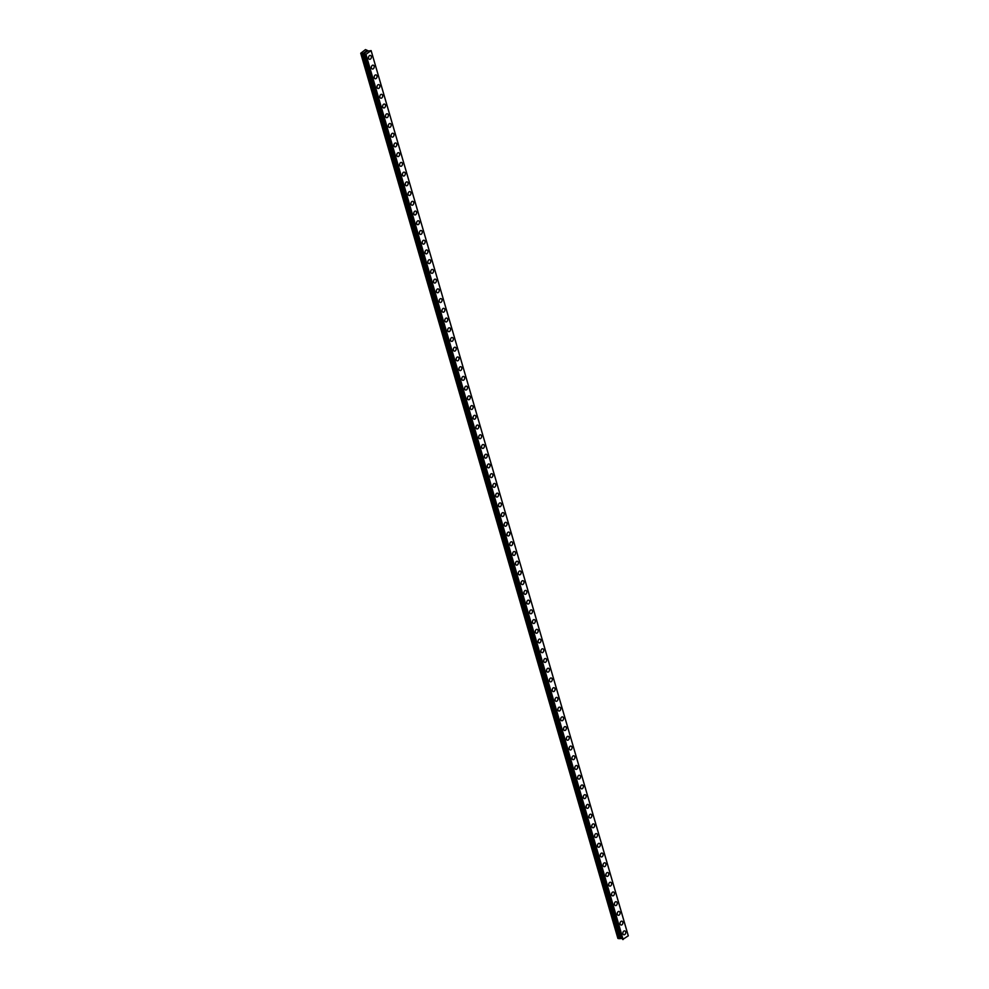<?xml version="1.0" encoding="UTF-8"?>
<svg xmlns="http://www.w3.org/2000/svg" width="989" height="989" viewBox="0 0 989 989"><rect width="100%" height="100%" fill="white"/><g stroke="black" fill="none" stroke-linecap="round" stroke-linejoin="round"><path stroke-width="1.48" d="M624.739 930.909A1.966 1.397 -77.2 0 1 623.861 934.753A1.966 1.397 -77.2 0 1 624.739 930.909A1.966 1.397 -77.2 0 1 623.861 934.753M621.908 921.179A1.966 1.397 -77.2 0 1 621.03 925.024A1.966 1.397 -77.2 0 1 621.908 921.179A1.966 1.397 -77.2 0 1 621.043 925.024M619.077 911.45A1.966 1.397 -77.2 0 1 618.212 915.295A1.966 1.397 -77.2 0 1 619.077 911.45A1.966 1.397 -77.2 0 1 618.212 915.295M616.258 901.721A1.966 1.397 -77.2 0 1 615.381 905.565A1.966 1.397 -77.2 0 1 616.258 901.721A1.966 1.397 -77.2 0 1 615.381 905.565M613.427 891.991A1.966 1.397 -77.2 0 1 612.562 895.836A1.966 1.397 -77.2 0 1 613.427 891.991A1.966 1.397 -77.2 0 1 612.562 895.836M610.609 882.262A1.966 1.397 -77.2 0 1 609.731 886.107A1.966 1.397 -77.2 0 1 610.609 882.262A1.966 1.397 -77.2 0 1 609.731 886.107M607.778 872.545A1.966 1.397 -77.2 0 1 606.912 876.39A1.966 1.397 -77.2 0 1 607.778 872.545A1.966 1.397 -77.2 0 1 606.9 876.378M604.947 862.816A1.966 1.397 -77.2 0 1 604.081 866.661A1.966 1.397 -77.2 0 1 604.947 862.816A1.966 1.397 -77.2 0 1 604.081 866.661M602.128 853.087A1.966 1.397 -77.2 0 1 601.25 856.931A1.966 1.397 -77.2 0 1 602.128 853.087A1.966 1.397 -77.2 0 1 601.25 856.931M599.297 843.357A1.966 1.397 -77.2 0 1 598.432 847.202A1.966 1.397 -77.2 0 1 599.297 843.357A1.966 1.397 -77.2 0 1 598.432 847.202M596.478 833.628A1.966 1.397 -77.2 0 1 595.601 837.473A1.966 1.397 -77.2 0 1 596.478 833.628A1.966 1.397 -77.2 0 1 595.601 837.473M593.647 823.899A1.966 1.397 -77.2 0 1 592.77 827.744A1.966 1.397 -77.2 0 1 593.647 823.899A1.966 1.397 -77.2 0 1 592.782 827.744M590.816 814.17A1.966 1.397 -77.2 0 1 589.951 818.014A1.966 1.397 -77.2 0 1 590.816 814.182A1.966 1.397 -77.2 0 1 589.951 818.014M587.998 804.453A1.966 1.397 -77.2 0 1 587.12 808.297A1.966 1.397 -77.2 0 1 587.998 804.453A1.966 1.397 -77.2 0 1 587.12 808.297M585.167 794.723A1.966 1.397 -77.2 0 1 584.301 798.568A1.966 1.397 -77.2 0 1 585.167 794.723A1.966 1.397 -77.2 0 1 584.301 798.568M582.348 784.994A1.966 1.397 -77.2 0 1 581.47 788.839A1.966 1.397 -77.2 0 1 582.348 784.994A1.966 1.397 -77.2 0 1 581.47 788.839M579.517 775.265A1.966 1.397 -77.2 0 1 578.652 779.109A1.966 1.397 -77.2 0 1 579.517 775.265A1.966 1.397 -77.2 0 1 578.652 779.109M576.686 765.535A1.966 1.397 -77.2 0 1 575.821 769.38A1.966 1.397 -77.2 0 1 576.698 765.535A1.966 1.397 -77.2 0 1 575.821 769.38M573.867 755.806A1.966 1.397 -77.2 0 1 572.99 759.651A1.966 1.397 -77.2 0 1 573.867 755.806A1.966 1.397 -77.2 0 1 572.99 759.651M571.036 746.089A1.966 1.397 -77.2 0 1 570.171 749.934A1.966 1.397 -77.2 0 1 571.036 746.089A1.966 1.397 -77.2 0 1 570.171 749.934M568.218 736.36A1.966 1.397 -77.2 0 1 567.34 740.205A1.966 1.397 -77.2 0 1 568.218 736.36A1.966 1.397 -77.2 0 1 567.34 740.205M565.387 726.631A1.966 1.397 -77.2 0 1 564.521 730.475A1.966 1.397 -77.2 0 1 565.387 726.631A1.966 1.397 -77.2 0 1 564.521 730.475M562.556 716.901A1.966 1.397 -77.2 0 1 561.69 720.746A1.966 1.397 -77.2 0 1 562.568 716.901A1.966 1.397 -77.2 0 1 561.69 720.746M559.737 707.172A1.966 1.397 -77.2 0 1 558.859 711.017A1.966 1.397 -77.2 0 1 559.737 707.172A1.966 1.397 -77.2 0 1 558.859 711.017M556.906 697.443A1.966 1.397 -77.2 0 1 556.041 701.288A1.966 1.397 -77.2 0 1 556.906 697.443A1.966 1.397 -77.2 0 1 556.041 701.288M554.087 687.726A1.966 1.397 -77.2 0 1 553.21 691.571A1.966 1.397 -77.2 0 1 554.087 687.726A1.966 1.397 -77.2 0 1 553.21 691.571M551.256 677.997A1.966 1.397 -77.2 0 1 550.391 681.841A1.966 1.397 -77.2 0 1 551.256 677.997A1.966 1.397 -77.2 0 1 550.391 681.841M548.425 668.267A1.966 1.397 -77.2 0 1 547.56 672.112A1.966 1.397 -77.2 0 1 548.438 668.267A1.966 1.397 -77.2 0 1 547.56 672.112M545.607 658.538A1.966 1.397 -77.2 0 1 544.729 662.383A1.966 1.397 -77.2 0 1 545.607 658.538A1.966 1.397 -77.2 0 1 544.729 662.383M542.776 648.809A1.966 1.397 -77.2 0 1 541.91 652.653A1.966 1.397 -77.2 0 1 542.776 648.809A1.966 1.397 -77.2 0 1 541.91 652.653M539.957 639.079A1.966 1.397 -77.2 0 1 539.079 642.924A1.966 1.397 -77.2 0 1 539.957 639.079A1.966 1.397 -77.2 0 1 539.079 642.924M537.126 629.363A1.966 1.397 -77.2 0 1 536.261 633.207A1.966 1.397 -77.2 0 1 537.126 629.363A1.966 1.397 -77.2 0 1 536.261 633.207M534.295 619.633A1.966 1.397 -77.2 0 1 533.43 623.478A1.966 1.397 -77.2 0 1 534.307 619.633A1.966 1.397 -77.2 0 1 533.43 623.478M531.476 609.904A1.966 1.397 -77.2 0 1 530.599 613.749A1.966 1.397 -77.2 0 1 531.476 609.904A1.966 1.397 -77.2 0 1 530.611 613.749M528.645 600.175A1.966 1.397 -77.2 0 1 527.78 604.019A1.966 1.397 -77.2 0 1 528.645 600.175A1.966 1.397 -77.2 0 1 527.78 604.019M525.827 590.445A1.966 1.397 -77.2 0 1 524.949 594.29A1.966 1.397 -77.2 0 1 525.827 590.445A1.966 1.397 -77.2 0 1 524.949 594.29M522.996 580.716A1.966 1.397 -77.2 0 1 522.13 584.561A1.966 1.397 -77.2 0 1 522.996 580.716A1.966 1.397 -77.2 0 1 522.13 584.561M520.165 570.999A1.966 1.397 -77.2 0 1 519.299 574.832A1.966 1.397 -77.2 0 1 520.177 570.999A1.966 1.397 -77.2 0 1 519.299 574.844M517.346 561.27A1.966 1.397 -77.2 0 1 516.481 565.115A1.966 1.397 -77.2 0 1 517.346 561.27A1.966 1.397 -77.2 0 1 516.468 565.115M514.515 551.541A1.966 1.397 -77.2 0 1 513.65 555.385A1.966 1.397 -77.2 0 1 514.515 551.541A1.966 1.397 -77.2 0 1 513.65 555.385M511.696 541.811A1.966 1.397 -77.2 0 1 510.819 545.656A1.966 1.397 -77.2 0 1 511.696 541.811A1.966 1.397 -77.2 0 1 510.819 545.656M508.865 532.082A1.966 1.397 -77.2 0 1 508 535.927A1.966 1.397 -77.2 0 1 508.865 532.082A1.966 1.397 -77.2 0 1 508 535.927M506.034 522.353A1.966 1.397 -77.2 0 1 505.169 526.197A1.966 1.397 -77.2 0 1 506.047 522.353A1.966 1.397 -77.2 0 1 505.169 526.197M503.216 512.623A1.966 1.397 -77.2 0 1 502.338 516.468A1.966 1.397 -77.2 0 1 503.216 512.636A1.966 1.397 -77.2 0 1 502.35 516.468M500.385 502.907A1.966 1.397 -77.2 0 1 499.519 506.751A1.966 1.397 -77.2 0 1 500.385 502.907A1.966 1.397 -77.2 0 1 499.519 506.751M497.566 493.177A1.966 1.397 -77.2 0 1 496.688 497.022A1.966 1.397 -77.2 0 1 497.566 493.177A1.966 1.397 -77.2 0 1 496.688 497.022M494.735 483.448A1.966 1.397 -77.2 0 1 493.87 487.293A1.966 1.397 -77.2 0 1 494.735 483.448A1.966 1.397 -77.2 0 1 493.87 487.293M491.904 473.719A1.966 1.397 -77.2 0 1 491.038 477.563A1.966 1.397 -77.2 0 1 491.916 473.719A1.966 1.397 -77.2 0 1 491.038 477.563M489.085 463.989A1.966 1.397 -77.2 0 1 488.207 467.834A1.966 1.397 -77.2 0 1 489.085 463.989A1.966 1.397 -77.2 0 1 488.22 467.834M486.254 454.26A1.966 1.397 -77.2 0 1 485.389 458.105A1.966 1.397 -77.2 0 1 486.254 454.26A1.966 1.397 -77.2 0 1 485.389 458.105M483.436 444.543A1.966 1.397 -77.2 0 1 482.558 448.388A1.966 1.397 -77.2 0 1 483.436 444.543A1.966 1.397 -77.2 0 1 482.558 448.388M480.605 434.814A1.966 1.397 -77.2 0 1 479.739 438.659A1.966 1.397 -77.2 0 1 480.605 434.814A1.966 1.397 -77.2 0 1 479.739 438.659M477.774 425.085A1.966 1.397 -77.2 0 1 476.908 428.929A1.966 1.397 -77.2 0 1 477.786 425.085A1.966 1.397 -77.2 0 1 476.908 428.929M474.955 415.355A1.966 1.397 -77.2 0 1 474.077 419.2A1.966 1.397 -77.2 0 1 474.955 415.355A1.966 1.397 -77.2 0 1 474.09 419.2M472.124 405.626A1.966 1.397 -77.2 0 1 471.259 409.471A1.966 1.397 -77.2 0 1 472.124 405.626A1.966 1.397 -77.2 0 1 471.259 409.471M469.305 395.897A1.966 1.397 -77.2 0 1 468.427 399.741A1.966 1.397 -77.2 0 1 469.305 395.897A1.966 1.397 -77.2 0 1 468.427 399.741M466.474 386.18A1.966 1.397 -77.2 0 1 465.609 390.025A1.966 1.397 -77.2 0 1 466.474 386.18A1.966 1.397 -77.2 0 1 465.609 390.025M463.643 376.45A1.966 1.397 -77.2 0 1 462.778 380.295A1.966 1.397 -77.2 0 1 463.656 376.45A1.966 1.397 -77.2 0 1 462.778 380.295M460.825 366.721A1.966 1.397 -77.2 0 1 459.947 370.566A1.966 1.397 -77.2 0 1 460.825 366.721A1.966 1.397 -77.2 0 1 459.959 370.566M457.994 356.992A1.966 1.397 -77.2 0 1 457.128 360.837A1.966 1.397 -77.2 0 1 457.994 356.992A1.966 1.397 -77.2 0 1 457.128 360.837M455.175 347.263A1.966 1.397 -77.2 0 1 454.297 351.107A1.966 1.397 -77.2 0 1 455.175 347.263A1.966 1.397 -77.2 0 1 454.297 351.107M452.344 337.533A1.966 1.397 -77.2 0 1 451.478 341.378A1.966 1.397 -77.2 0 1 452.344 337.533A1.966 1.397 -77.2 0 1 451.478 341.378M449.513 327.816A1.966 1.397 -77.2 0 1 448.647 331.661A1.966 1.397 -77.2 0 1 449.525 327.816A1.966 1.397 -77.2 0 1 448.647 331.661M446.694 318.087A1.966 1.397 -77.2 0 1 445.829 321.932A1.966 1.397 -77.2 0 1 446.694 318.087A1.966 1.397 -77.2 0 1 445.816 321.932M443.863 308.358A1.966 1.397 -77.2 0 1 442.998 312.203A1.966 1.397 -77.2 0 1 443.863 308.358A1.966 1.397 -77.2 0 1 442.998 312.203M441.045 298.629A1.966 1.397 -77.2 0 1 440.167 302.473A1.966 1.397 -77.2 0 1 441.045 298.629A1.966 1.397 -77.2 0 1 440.167 302.473M438.214 288.899A1.966 1.397 -77.2 0 1 437.348 292.744A1.966 1.397 -77.2 0 1 438.214 288.899A1.966 1.397 -77.2 0 1 437.348 292.744M435.383 279.17A1.966 1.397 -77.2 0 1 434.517 283.015A1.966 1.397 -77.2 0 1 435.395 279.17A1.966 1.397 -77.2 0 1 434.517 283.015M432.564 269.453A1.966 1.397 -77.2 0 1 431.686 273.298A1.966 1.397 -77.2 0 1 432.564 269.453A1.966 1.397 -77.2 0 1 431.699 273.298M429.733 259.724A1.966 1.397 -77.2 0 1 428.867 263.569A1.966 1.397 -77.2 0 1 429.733 259.724A1.966 1.397 -77.2 0 1 428.867 263.569M426.914 249.994A1.966 1.397 -77.2 0 1 426.036 253.839A1.966 1.397 -77.2 0 1 426.914 249.994A1.966 1.397 -77.2 0 1 426.036 253.839M424.083 240.265A1.966 1.397 -77.2 0 1 423.218 244.11A1.966 1.397 -77.2 0 1 424.083 240.265A1.966 1.397 -77.2 0 1 423.218 244.11M421.252 230.536A1.966 1.397 -77.2 0 1 420.387 234.381A1.966 1.397 -77.2 0 1 421.265 230.536A1.966 1.397 -77.2 0 1 420.387 234.381M418.434 220.807A1.966 1.397 -77.2 0 1 417.556 224.651A1.966 1.397 -77.2 0 1 418.434 220.807A1.966 1.397 -77.2 0 1 417.568 224.651M415.603 211.09A1.966 1.397 -77.2 0 1 414.737 214.922A1.966 1.397 -77.2 0 1 415.603 211.09A1.966 1.397 -77.2 0 1 414.737 214.934M412.784 201.36A1.966 1.397 -77.2 0 1 411.906 205.205A1.966 1.397 -77.2 0 1 412.784 201.36A1.966 1.397 -77.2 0 1 411.906 205.205M409.953 191.631A1.966 1.397 -77.2 0 1 409.087 195.476A1.966 1.397 -77.2 0 1 409.953 191.631A1.966 1.397 -77.2 0 1 409.087 195.476M407.122 181.902A1.966 1.397 -77.2 0 1 406.256 185.747A1.966 1.397 -77.2 0 1 407.134 181.902A1.966 1.397 -77.2 0 1 406.256 185.747M404.303 172.173A1.966 1.397 -77.2 0 1 403.425 176.017A1.966 1.397 -77.2 0 1 404.303 172.173A1.966 1.397 -77.2 0 1 403.438 176.017M401.472 162.443A1.966 1.397 -77.2 0 1 400.607 166.288A1.966 1.397 -77.2 0 1 401.472 162.443A1.966 1.397 -77.2 0 1 400.607 166.288M398.654 152.714A1.966 1.397 -77.2 0 1 397.776 156.559A1.966 1.397 -77.2 0 1 398.654 152.726A1.966 1.397 -77.2 0 1 397.776 156.559M395.823 142.997A1.966 1.397 -77.2 0 1 394.957 146.842A1.966 1.397 -77.2 0 1 395.823 142.997A1.966 1.397 -77.2 0 1 394.957 146.842M393.004 133.268A1.966 1.397 -77.2 0 1 392.126 137.112A1.966 1.397 -77.2 0 1 393.004 133.268A1.966 1.397 -77.2 0 1 392.126 137.112M390.173 123.538A1.966 1.397 -77.2 0 1 389.295 127.383A1.966 1.397 -77.2 0 1 390.173 123.538A1.966 1.397 -77.2 0 1 389.307 127.383M387.342 113.809A1.966 1.397 -77.2 0 1 386.476 117.654A1.966 1.397 -77.2 0 1 387.342 113.809A1.966 1.397 -77.2 0 1 386.476 117.654M384.523 104.08A1.966 1.397 -77.2 0 1 383.645 107.925A1.966 1.397 -77.2 0 1 384.523 104.08A1.966 1.397 -77.2 0 1 383.645 107.925M381.692 94.351A1.966 1.397 -77.2 0 1 380.827 98.195A1.966 1.397 -77.2 0 1 381.692 94.351A1.966 1.397 -77.2 0 1 380.827 98.195M378.874 84.634A1.966 1.397 -77.2 0 1 377.996 88.478A1.966 1.397 -77.2 0 1 378.874 84.634A1.966 1.397 -77.2 0 1 377.996 88.478M376.043 74.904A1.966 1.397 -77.2 0 1 375.177 78.749A1.966 1.397 -77.2 0 1 376.043 74.904A1.966 1.397 -77.2 0 1 375.165 78.749M373.212 65.175A1.966 1.397 -77.2 0 1 372.346 69.02A1.966 1.397 -77.2 0 1 373.212 65.175A1.966 1.397 -77.2 0 1 372.346 69.02M370.393 55.446A1.966 1.397 -77.2 0 1 369.515 59.291A1.966 1.397 -77.2 0 1 370.393 55.446A1.966 1.397 -77.2 0 1 369.515 59.291M366.066 51.28L367.142 51.453L366.462 51.873M367.142 51.453L365.46 51.651M365.955 52.194L365.077 52.33M364.459 52.417L365.769 52.17M365.831 52.182L364.385 52.405M361.838 53.48L364.137 53.023L365.967 54.321L371.122 50.612L368.588 51.008L365.485 49.586L360.713 53.233L361.838 53.48L619.003 938.66L622.353 938.437M362.555 53.332L619.72 938.524L362.555 53.344M622.563 939.167L365.398 53.987L622.613 939.191M628.287 935.792L371.122 50.612L628.287 935.792L622.699 939.488L365.547 54.321M360.713 53.233L617.89 938.413L619.003 938.66M365.967 54.321L623.132 939.513M371.122 50.686L628.287 935.866M361.9 53.48L619.065 938.66M362.469 53.319L619.633 938.499M362.629 53.357L619.806 938.536M364.039 53.023L621.216 938.215M364.137 53.023L621.315 938.202M365.745 54.37L622.922 939.55L365.806 54.37"/></g></svg>
